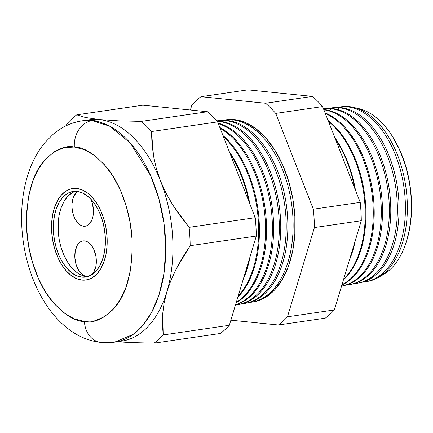 <?xml version="1.0" encoding="UTF-8"?>
<svg xmlns="http://www.w3.org/2000/svg" width="433" height="433" viewBox="0 0 433 433"><rect width="100%" height="100%" fill="white"/><g stroke="black" fill="none" stroke-linecap="round" stroke-linejoin="round"><path stroke-width="0.65" d="M88.197 276.33L88.159 276.335A17.894 10.571 81.7 0 0 89.009 276.151L86.6 276.368A17.894 10.571 81.7 0 1 74.952 258.847A17.894 10.571 81.7 0 1 82.99 240.916A17.894 10.571 81.7 0 1 84.554 240.883L86.665 241.441L88.733 242.653L92.435 246.853L93.923 249.673L95.893 256.233L96.294 263.156L95.877 266.419L93.88 271.94L92.386 273.981L90.621 275.431M83.71 226.243A17.894 10.571 81.7 0 1 72.316 210.627A17.894 10.571 81.7 0 1 77.929 191.527L75.878 193.15L73.199 197.74L71.965 203.975L71.959 207.418L73.166 214.286L74.335 217.453L75.824 220.278L79.526 224.478L81.593 225.69L83.71 226.243L86.779 225.793L83.71 226.243L85.783 226.118L87.737 225.312L89.496 223.861L92.169 219.266L92.987 216.3L93.409 209.594L92.202 202.72L90.833 199.115A17.894 10.571 81.7 0 1 85.269 226.21A17.894 10.571 81.7 0 1 83.71 226.243M75.526 191.31A43.251 25.547 -98.3 0 0 58.699 236.12A43.251 25.547 -98.3 0 0 86.6 276.438L81.837 277.136A43.251 25.547 81.7 0 1 53.697 234.794A43.251 25.547 81.7 0 1 73.117 191.467A43.251 25.547 81.7 0 1 76.895 191.386L81.999 192.723L87.001 195.656L91.709 200.073L95.947 205.805L99.547 212.625L102.367 220.283L104.304 228.472L105.284 236.889L105.268 245.202L104.261 253.094L102.291 260.265L99.444 266.436L95.823 271.367L91.569 274.874L86.849 276.822L81.837 277.136L76.733 275.799L71.732 272.866L67.023 268.449L62.785 262.717L59.186 255.892L56.366 248.239L54.428 240.044L53.448 231.633L53.465 223.32L54.471 215.423L56.442 208.257L59.289 202.087L62.909 197.15L67.164 193.643L71.883 191.7L76.895 191.386A43.251 25.547 81.7 0 1 105.035 233.728A43.251 25.547 81.7 0 1 85.615 277.055A43.251 25.547 81.7 0 1 81.837 277.136L86.6 276.438A43.251 25.547 -98.3 0 0 87.969 276.519M76.722 188.431A46.234 27.306 81.7 0 1 106.805 233.69A46.234 27.306 81.7 0 1 86.048 280.005A46.234 27.306 81.7 0 1 82.01 280.091A46.234 27.306 81.7 0 1 51.928 234.832A46.234 27.306 81.7 0 1 72.684 188.512A46.234 27.306 81.7 0 1 76.722 188.431L71.369 188.761L66.319 190.845L61.778 194.596L57.908 199.867L54.861 206.46L52.756 214.124L51.679 222.562L51.657 231.449L52.707 240.445L54.78 249.202L57.795 257.386L61.643 264.682L66.168 270.804L71.207 275.529L76.554 278.663L82.01 280.091L87.363 279.756L92.413 277.677L96.96 273.927L100.829 268.655L103.871 262.057L105.977 254.393L107.059 245.96L107.075 237.073L106.025 228.077L103.952 219.32L100.938 211.136L97.089 203.84L92.565 197.713L87.526 192.994L82.178 189.86L76.722 188.431A46.234 27.306 81.7 0 1 106.805 233.69A46.234 27.306 81.7 0 1 86.048 280.005A46.234 27.306 81.7 0 1 82.01 280.091A46.234 27.306 81.7 0 1 51.928 234.832A46.234 27.306 81.7 0 1 72.684 188.512A46.234 27.306 81.7 0 1 76.722 188.431L82.178 189.86L87.526 192.994L92.565 197.713L97.089 203.84L100.938 211.136L103.952 219.32L106.025 228.077L107.075 237.073L107.059 245.96L105.977 254.393L103.871 262.057L100.829 268.655L96.96 273.927L92.413 277.677L87.363 279.756L82.01 280.091L76.554 278.663L71.207 275.529L66.168 270.804L61.643 264.682L57.795 257.386L54.78 249.202L52.707 240.445L51.657 231.449L51.679 222.562L52.756 214.124L54.861 206.46L57.908 199.867L61.778 194.596L66.319 190.845L71.369 188.761L76.722 188.431M71.927 192.95L67.672 196.458L64.052 201.388L61.205 207.559L59.234 214.73M58.228 222.622L58.211 230.935L59.191 239.352M61.129 247.541L63.954 255.199L67.548 262.025L71.786 267.751L76.495 272.168M81.496 275.101L86.6 276.438M88.159 276.335A17.894 10.571 81.7 0 1 86.6 276.368L84.484 275.816L82.416 274.603L78.714 270.403L76.056 264.411L74.849 257.538L75.272 250.831L77.269 245.311L78.763 243.27L80.527 241.82L82.481 241.013L84.554 240.883A17.894 10.571 81.7 0 1 95.855 256.022A17.894 10.571 81.7 0 1 90.849 275.291M380.932 275.875A86.189 50.905 -98.3 0 0 409.883 186.001A86.189 50.905 -98.3 0 0 356.446 108.158A86.189 50.905 81.7 0 1 390.442 133.402A86.189 50.905 81.7 0 1 406.289 241.96A86.189 50.905 81.7 0 1 380.932 275.875M365.993 281.688A88.359 52.187 81.7 0 1 362.74 282.094A88.359 52.187 -98.3 0 0 404.86 195.245A88.359 52.187 -98.3 0 0 347.19 106.827A88.359 52.187 81.7 0 1 404.59 192.49A88.359 52.187 81.7 0 1 365.993 281.688L367.953 281.336A88.294 52.149 -98.3 0 0 406.522 192.203A88.294 52.149 -98.3 0 0 349.16 106.605A88.294 52.149 81.7 0 1 406.609 193.042A88.294 52.149 81.7 0 1 366.968 281.493M347.19 106.827L346.443 108.656L347.19 106.827L349.16 106.605L347.19 106.827A88.359 52.187 -98.3 0 0 337.231 107.4A88.359 52.187 81.7 0 1 340.462 106.859A88.359 52.187 81.7 0 1 347.19 106.827M357.831 283.15A88.624 52.344 81.7 0 1 354.454 283.566A88.624 52.344 -98.3 0 0 396.823 196.544A88.624 52.344 -98.3 0 0 338.969 107.757A88.624 52.344 81.7 0 1 396.547 193.681A88.624 52.344 81.7 0 1 357.831 283.15L359.542 282.846A88.57 52.312 -98.3 0 0 398.23 193.432A88.57 52.312 -98.3 0 0 340.69 107.563A88.57 52.312 81.7 0 1 398.306 194.163A88.57 52.312 81.7 0 1 358.681 282.987M338.969 107.757L338.189 109.673L338.969 107.757L340.69 107.563L338.969 107.757A88.624 52.344 -98.3 0 0 328.869 108.358A88.624 52.344 81.7 0 1 332.225 107.79A88.624 52.344 81.7 0 1 338.969 107.757M349.669 284.616A88.895 52.507 81.7 0 1 346.162 285.038A88.895 52.507 -98.3 0 0 388.791 197.843A88.895 52.507 -98.3 0 0 330.747 108.688A88.895 52.507 81.7 0 1 388.498 194.872A88.895 52.507 81.7 0 1 349.669 284.616L351.125 284.351A88.846 52.474 -98.3 0 0 389.938 194.661A88.846 52.474 -98.3 0 0 332.219 108.526A88.846 52.474 81.7 0 1 390.003 195.283A88.846 52.474 81.7 0 1 350.394 284.476M330.747 108.688L329.935 110.696L330.747 108.688L332.219 108.526L330.747 108.688A88.895 52.507 -98.3 0 0 323.478 108.786A88.895 52.507 81.7 0 1 323.987 108.721A88.895 52.507 81.7 0 1 330.747 108.688M341.507 286.078L342.714 285.861A89.122 52.642 -98.3 0 0 381.646 195.895A89.122 52.642 -98.3 0 0 323.754 109.484A89.122 52.642 81.7 0 1 381.706 196.409A89.122 52.642 81.7 0 1 342.108 285.964M341.55 286.072A89.166 52.664 -98.3 0 0 380.569 197.139A89.166 52.664 -98.3 0 0 323.873 109.787A89.166 52.664 81.7 0 1 380.569 197.139A89.166 52.664 81.7 0 1 341.55 286.072M325.102 112.905A89.404 52.804 81.7 0 1 373.511 198.612A89.404 52.804 81.7 0 1 341.87 285.006A89.404 52.804 -98.3 0 0 373.511 198.612A89.404 52.804 -98.3 0 0 325.102 112.905M341.973 284.676A89.431 52.821 -98.3 0 0 372.569 198.796A89.431 52.821 -98.3 0 0 325.34 113.522A89.431 52.821 81.7 0 1 372.569 198.796A89.431 52.821 81.7 0 1 341.973 284.676M328.084 120.498A89.68 52.967 81.7 0 1 365.236 200.014A89.68 52.967 81.7 0 1 343.429 279.853A89.68 52.967 -98.3 0 0 365.236 200.014A89.68 52.967 -98.3 0 0 328.084 120.498M343.656 279.101A89.701 52.983 -98.3 0 0 364.537 200.095A89.701 52.983 -98.3 0 0 328.447 121.424A89.701 52.983 81.7 0 1 364.537 200.095A89.701 52.983 81.7 0 1 343.656 279.101M334.79 137.575A89.956 53.129 81.7 0 1 355.477 190.239A89.956 53.129 -98.3 0 0 334.79 137.575M355.255 240.705A89.956 53.129 81.7 0 1 349.371 260.173A89.956 53.129 -98.3 0 0 355.255 240.705M350.811 255.41A89.972 53.14 -98.3 0 0 353.572 246.274A89.972 53.14 81.7 0 1 350.811 255.41M354.627 188.079A89.972 53.14 -98.3 0 0 335.434 139.226A89.972 53.14 81.7 0 1 354.627 188.079M232.397 119.833L231.817 121.267L232.397 119.833A92.115 54.406 81.7 0 1 292.243 209.139A92.115 54.406 81.7 0 1 252.001 302.126A92.115 54.406 81.7 0 1 249.316 302.494A92.115 54.406 -98.3 0 0 292.47 211.412A92.115 54.406 -98.3 0 0 232.397 119.833L234.421 119.605L232.397 119.833A92.115 54.406 -98.3 0 0 222.714 120.282A92.115 54.406 81.7 0 1 225.387 119.865A92.115 54.406 81.7 0 1 232.397 119.833M245.008 303.381A92.343 54.542 81.7 0 1 242.215 303.76A92.343 54.542 -98.3 0 0 285.58 212.527A92.343 54.542 -98.3 0 0 225.355 120.628A92.343 54.542 81.7 0 1 285.347 210.157A92.343 54.542 81.7 0 1 245.008 303.381L246.669 303.084A92.289 54.509 -98.3 0 0 286.982 209.913A92.289 54.509 -98.3 0 0 227.027 120.439A92.289 54.509 81.7 0 1 287.057 210.627A92.289 54.509 81.7 0 1 245.836 303.224M225.355 120.628L224.743 122.133L225.355 120.628L227.027 120.439L225.355 120.628A92.343 54.542 -98.3 0 0 216.727 120.883A92.343 54.542 81.7 0 1 218.329 120.661A92.343 54.542 81.7 0 1 225.355 120.628M238.009 304.637A92.575 54.677 81.7 0 1 235.471 304.989A92.575 54.677 -98.3 0 0 278.668 213.334A92.575 54.677 -98.3 0 0 218.308 121.429A92.575 54.677 81.7 0 1 278.451 211.18A92.575 54.677 81.7 0 1 238.009 304.637L239.46 304.377A92.527 54.65 -98.3 0 0 279.875 210.968A92.527 54.65 -98.3 0 0 219.764 121.262A92.527 54.65 81.7 0 1 279.94 211.585A92.527 54.65 81.7 0 1 238.735 304.496M218.308 121.429L217.864 122.528L218.308 121.429L219.764 121.262L218.308 121.429A92.575 54.677 -98.3 0 0 217.122 121.327A92.575 54.677 81.7 0 1 218.308 121.429M218.091 123.113A92.765 54.791 81.7 0 1 272.952 213.837A92.765 54.791 81.7 0 1 235.492 304.913A92.765 54.791 -98.3 0 0 272.952 213.837A92.765 54.791 -98.3 0 0 218.091 123.113M235.547 304.74A92.808 54.818 -98.3 0 0 271.745 214.102A92.808 54.818 -98.3 0 0 218.308 123.67A92.808 54.818 81.7 0 1 271.745 214.102A92.808 54.818 81.7 0 1 235.547 304.74M219.812 127.491A93.003 54.931 81.7 0 1 265.889 215.32A93.003 54.931 81.7 0 1 236.115 302.851A93.003 54.931 -98.3 0 0 265.889 215.32A93.003 54.931 -98.3 0 0 219.812 127.491M236.272 302.326A93.035 54.953 -98.3 0 0 264.888 215.515A93.035 54.953 -98.3 0 0 220.153 128.357A93.035 54.953 81.7 0 1 264.888 215.515A93.035 54.953 81.7 0 1 236.272 302.326M222.968 135.529A93.241 55.072 81.7 0 1 258.793 216.532A93.241 55.072 81.7 0 1 237.836 297.162A93.241 55.072 -98.3 0 0 258.793 216.532A93.241 55.072 -98.3 0 0 222.968 135.529M238.139 296.145A93.268 55.088 -98.3 0 0 223.455 136.768A93.268 55.088 81.7 0 1 238.139 296.145M229.393 151.886A93.479 55.213 81.7 0 1 249.819 203.894A93.479 55.213 -98.3 0 0 229.393 151.886M250.182 256.293A93.479 55.213 81.7 0 1 243.167 279.501A93.479 55.213 -98.3 0 0 250.182 256.293M244.699 274.441A93.501 55.224 -98.3 0 0 248.336 262.393A93.501 55.224 81.7 0 1 244.699 274.441M248.661 200.934A93.501 55.224 -98.3 0 0 230.296 154.18A93.501 55.224 81.7 0 1 248.661 200.934M406.289 241.96L406.538 241.176A85.025 50.217 -98.3 0 0 390.902 134.084L390.442 133.402M118.155 341.464A111.849 66.065 81.7 0 0 166.867 291.755L171.062 280.07L176.458 268.492L182.883 257.04L190.174 245.695A124.152 73.329 -98.3 0 0 189.113 227.341L180.491 216.316L172.707 204.885L165.996 193.086L160.475 180.875A111.849 66.065 -98.3 0 0 99.227 119.546L118.404 120.834L141.347 121.386A124.152 73.329 81.7 0 1 151.485 131.54L153.515 155.934L156.286 168.34L160.475 180.875L165.996 193.086L172.707 204.885L189.113 227.341L255.237 217.685A124.152 73.329 81.7 0 1 256.298 236.039L229.338 325.291A124.152 73.329 81.7 0 1 220.256 333.491L154.132 343.147A124.152 73.329 -98.3 0 0 163.214 334.942A124.152 73.329 81.7 0 1 154.132 343.147L220.256 333.491A124.152 73.329 -98.3 0 0 229.338 325.291L163.214 334.942L162.418 324.712L162.651 314.098L164.085 303.127L166.867 291.755A111.849 66.065 -98.3 0 0 160.475 180.875A111.849 66.065 81.7 0 1 166.867 291.755L164.085 303.127L162.651 314.098L163.214 334.942L229.338 325.291L256.298 236.039L190.174 245.695L256.298 236.039A124.152 73.329 -98.3 0 0 255.237 217.685L189.113 227.341A124.152 73.329 81.7 0 1 190.174 245.695L176.458 268.492L171.062 280.07L166.867 291.755A111.849 66.065 -98.3 0 1 121.781 341.107L114.577 342.157L133.148 334.411L142.684 325.54L151.588 312.469L158.998 294.96L163.977 273.364L165.758 248.802L163.95 223.049L158.722 198.135L150.744 175.852L130.36 143.079L109.609 126.144L92.023 120.601A23.864 19.047 95.8 0 0 74.335 147.036C83.434 146.803 94.318 153.688 106.983 167.69C119.08 182.223 130.604 210.021 132.097 239.606C132.644 270.852 126.956 293.401 115.032 307.251C103.839 318.834 93.631 323.581 84.397 321.486A23.864 19.047 95.8 0 0 100.775 342.416A23.864 19.047 -84.2 0 1 84.397 321.486L94.589 320.853L104.191 316.891L112.845 309.757L120.212 299.717L126.008 287.166L130.008 272.579L132.065 256.52L132.097 239.606L130.106 222.492L126.16 205.821L120.417 190.249L113.1 176.366L104.483 164.708L94.897 155.723L84.722 149.753L74.335 147.036L64.144 147.669L54.542 151.626L45.887 158.765L38.521 168.8L32.724 181.357L28.724 195.938L26.667 211.997L26.635 228.911L28.627 246.031L32.572 262.701L38.315 278.273L45.633 292.156L54.249 303.814L63.835 312.799L74.011 318.764L84.397 321.486C75.299 321.719 64.414 314.834 51.749 300.832C39.652 286.3 28.129 258.501 26.635 228.911C26.088 197.67 31.777 175.121 43.701 161.271C54.894 149.688 65.102 144.941 74.335 147.036A23.864 19.047 -84.2 0 1 92.023 120.601A111.849 66.065 81.7 0 1 164.8 230.102A111.849 66.065 81.7 0 1 114.577 342.157A111.849 66.065 81.7 0 1 104.813 342.357A23.864 19.047 -84.2 0 1 100.775 342.416M252.001 302.126L254.009 301.769A92.05 54.369 -98.3 0 0 294.218 208.841A92.05 54.369 -98.3 0 0 234.421 119.605A92.05 54.369 -98.3 0 0 227.417 119.638L225.387 119.865M85.886 120.444A111.849 66.065 81.7 0 1 99.227 119.546A111.849 66.065 81.7 0 1 160.475 180.875L156.286 168.34L153.515 155.934L151.978 143.675L151.485 131.54L217.61 121.884L151.485 131.54A124.152 73.329 -98.3 0 0 141.347 121.386L207.472 111.736L141.347 121.386L118.404 120.834L99.227 119.546L85.398 117.484L76.755 114.837L142.879 105.181L76.755 114.837A124.152 73.329 -98.3 0 0 67.672 123.042L65.708 125.976L67.672 123.042A124.152 73.329 81.7 0 1 76.755 114.837L85.398 117.484L99.227 119.546L92.023 120.601L99.227 119.546A111.849 66.065 -98.3 0 0 89.458 119.752L82.259 120.802A111.849 66.065 81.7 0 1 92.023 120.601L82.259 120.802C71.45 122.485 61.805 126.934 53.319 134.143L45.227 142.251C38.434 150.354 33.114 159.837 29.255 170.689C24.616 183.787 22.078 197.978 21.65 213.258C21.163 232.835 23.929 251.941 29.964 270.576C34.694 285.044 41.119 297.893 49.238 309.113C55.646 317.946 62.964 325.243 71.191 331.001C80.376 337.421 90.329 341.236 101.041 342.443L114.577 342.157M333.091 107.703A88.57 52.312 81.7 0 1 340.69 107.563A88.57 52.312 -98.3 0 0 333.951 107.595L332.225 107.79M324.723 108.645A88.846 52.474 81.7 0 1 332.219 108.526A88.846 52.474 -98.3 0 0 325.459 108.553L323.987 108.721M219.168 120.58A92.289 54.509 81.7 0 1 227.027 120.439A92.289 54.509 -98.3 0 0 220.007 120.471L218.329 120.661M219.764 121.262A92.527 54.65 -98.3 0 0 216.917 121.094A92.527 54.65 81.7 0 1 219.764 121.262M135.377 342.747L117.202 341.772L131.188 342.59L154.132 343.147M207.472 111.736L142.879 105.181L207.472 111.736A124.152 73.329 81.7 0 1 217.61 121.884A124.152 73.329 -98.3 0 0 207.472 111.736M255.237 217.685L217.61 121.884L255.237 217.685M322.607 106.556L360.234 202.352A124.152 73.329 81.7 0 1 361.295 220.711L334.336 309.958A124.152 73.329 81.7 0 1 325.253 318.163L278.37 325.01L230.876 320.193L278.37 325.01L325.253 318.163A124.152 73.329 -98.3 0 0 334.336 309.958L287.452 316.804A124.152 73.329 81.7 0 1 278.37 325.01A124.152 73.329 -98.3 0 0 287.452 316.804L334.336 309.958L361.295 220.711L314.412 227.558L287.452 316.804L314.412 227.558L361.295 220.711A124.152 73.329 -98.3 0 0 360.234 202.352L322.607 106.556L275.724 113.403L313.351 209.199L360.234 202.352L313.351 209.199A124.152 73.329 81.7 0 1 314.412 227.558A124.152 73.329 -98.3 0 0 313.351 209.199L275.724 113.403L322.607 106.556A124.152 73.329 -98.3 0 0 312.464 96.402A124.152 73.329 81.7 0 1 322.607 106.556M247.876 89.853L312.464 96.402L265.586 103.249A124.152 73.329 81.7 0 1 275.724 113.403A124.152 73.329 -98.3 0 0 265.586 103.249L312.464 96.402L247.876 89.853L200.993 96.7L265.586 103.249L200.993 96.7L247.876 89.853M341.458 106.762A88.294 52.149 81.7 0 1 349.16 106.605A88.294 52.149 -98.3 0 0 342.443 106.637L340.462 106.859M390.739 133.846L392.991 137.283L400.06 150.695L405.613 165.747L409.423 181.855L411.35 198.395L411.318 214.741L409.331 230.259L406.468 241.408M191.911 104.9A124.152 73.329 81.7 0 1 200.993 96.7A124.152 73.329 -98.3 0 0 191.911 104.9L190.374 109.998L191.911 104.9M227.19 119.66L234.421 119.605L245.284 122.447L255.93 128.688L265.954 138.089L274.971 150.283L282.63 164.811L288.638 181.102L292.762 198.536L294.846 216.446L294.813 234.139L292.665 250.94L288.475 266.198L282.413 279.334L274.706 289.834L265.656 297.298L255.605 301.438"/></g></svg>
